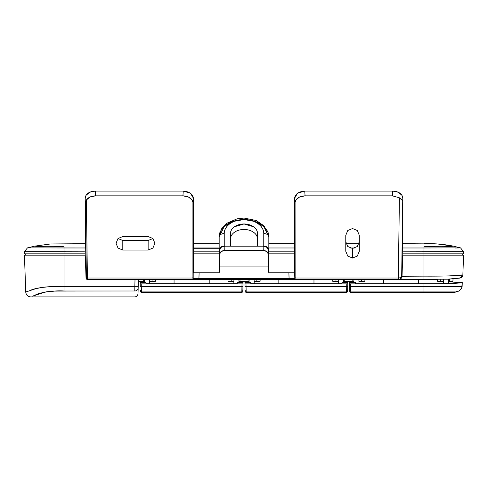 <?xml version="1.0" encoding="UTF-8"?>
<svg xmlns="http://www.w3.org/2000/svg" width="488" height="488" viewBox="0 0 488 488"><rect width="100%" height="100%" fill="white"/><g stroke="black" fill="none" stroke-linecap="round" stroke-linejoin="round"><path stroke-width="0.73" d="M238.894 279.508L238.974 282.54L238.894 279.508M144.289 282.54L144.369 279.508L144.289 282.54M141.404 292.294L141.404 292.294A1.013 0.976 178.5 0 1 140.392 291.342L140.361 290.177A1.013 0.964 -1.5 0 0 141.374 291.11A1.013 0.964 178.5 0 1 140.361 290.177L140.392 291.342A1.013 0.976 -1.5 0 0 141.404 292.294L141.276 286.48L140.263 286.474L140.196 283.845L140.263 286.474L141.276 286.48L141.209 283.888L140.196 283.845L140.16 282.54L146.034 282.54L140.16 282.54L146.034 282.54L146.064 283.687L146.034 282.57L140.16 282.57L140.196 283.845L141.209 283.888L141.276 286.48L241.95 286.48L242.017 283.888L141.209 283.888L242.017 283.888L243.03 283.845L243.067 282.57L237.229 282.57L237.205 283.687L146.064 283.687L237.205 283.687L237.229 282.57L243.067 282.54L237.235 282.54L243.067 282.54L243.03 283.845L242.017 283.888L241.95 286.48L141.276 286.48L141.404 292.294L241.822 292.294L241.853 291.11L141.374 291.11L241.853 291.11L241.95 286.48L242.963 286.474L243.03 283.845L242.963 286.474L241.95 286.48L241.822 292.294L141.404 292.294L241.822 292.294A1.013 0.976 1.5 0 0 242.835 291.342L242.865 290.177A1.013 0.964 -178.5 0 1 241.853 291.11A1.013 0.964 1.5 0 0 242.865 290.177L242.963 286.474M243.03 283.851L242.109 283.888L243.03 283.851M141.117 283.888L140.196 283.851L141.117 283.888M209.2 283.687L209.2 279.508L209.2 283.687M149.334 279.508L149.444 283.687L149.334 279.508M233.825 283.687L233.935 279.508L233.825 283.687M242.835 291.513L242.835 291.342A1.013 0.976 -178.5 0 1 241.822 292.294L241.822 292.294M242.835 291.342L242.865 290.177M64.001 255.175L64.001 286.364C55.364 286.364 48.684 286.639 43.95 287.188L36.197 288.536L25.736 292.037L24.449 255.175L85.26 255.175L86.059 278.532L85.26 255.175L24.449 255.175L64.001 255.175L64.001 290.988C51.35 290.244 38.033 293.16 35.386 295.051L35.307 295.081C37.93 293.209 51.142 290.238 64.001 290.988L134.792 290.988L54.583 291.104L45.658 291.946L32.702 296.143M33.623 295.765L35.002 295.203M45.835 291.916L50.88 291.312M54.674 291.098L62.738 290.988M85.162 198.701L85.979 195.383L89.725 192.241L95.288 191.07L183.256 191.07L190.43 193.163L193.407 198.238L193.382 272.755L219.204 272.755L219.807 249.691L219.204 272.755L199.116 272.755L198.921 278.526L289.079 278.526L288.884 272.755L294.618 272.755L294.593 198.238L294.819 278.532L294.618 272.755L294.819 278.532L289.079 278.526L288.884 272.755L268.796 272.755L294.618 272.755M434.155 253.821L443.921 253.821M268.193 249.691L268.796 272.755L268.62 266.076L219.38 266.076L268.62 266.076L268.302 253.992L266.79 251.503L263.239 250.472L224.761 250.472L224.876 246.172L263.124 246.172L263.239 250.472L224.761 250.472L221.21 251.503L219.698 253.992C220.045 251.851 221.735 250.679 224.761 250.472L224.876 246.172L221.326 247.202L219.807 249.691C220.155 247.556 221.845 246.379 224.876 246.172L263.124 246.172L263.239 250.472C266.265 250.679 267.955 251.851 268.302 253.992L268.193 249.691L266.674 247.202L263.124 246.172C266.155 246.379 267.845 247.556 268.193 249.691M143.252 279.508L143.301 281.314L138.342 281.314L143.301 281.314L143.252 279.508M152.036 279.508L152.085 281.314L152.036 279.508M231.227 279.508L231.184 281.314L231.227 279.508L231.184 281.314L228.055 281.314L227.957 279.508L228.055 281.314L231.184 281.314M239.968 281.314L248.075 281.314L248.026 279.508L248.075 281.314L239.968 281.314L240.017 279.508M256.81 279.508L256.859 281.314L256.81 279.508M440.78 279.331L440.731 281.308L440.78 279.331L440.731 281.308L437.602 281.308L440.731 281.308M344.741 281.314L352.848 281.314L352.8 279.508L352.848 281.314L344.741 281.314L344.79 279.508M336 279.508L335.957 281.314L336 279.508L335.957 281.314L332.828 281.314L335.957 281.314M449.515 281.308L452.901 281.308L449.515 281.308L449.576 279.106M361.584 279.508L361.632 281.308L361.584 279.508M294.593 272.755L294.593 198.238L297.564 193.169L304.744 191.07L305.073 195.847L392.444 195.847L399.41 197.805L402.716 200.788L402.789 199.482L402.789 253.821L402.716 200.788L401.697 276.251L423.999 276.135L423.999 255.175L463.551 255.175L423.999 255.175L423.999 276.135C446.916 276.263 461.715 275.629 461.764 274.909A3.379 3.349 74 0 1 458.415 278.172L449.71 279.093M438.047 279.356L423.999 279.392L423.999 276.135L443.232 276.049M459.397 278.026A3.379 3.349 -106 0 0 461.764 274.909L461.764 274.909C461.715 275.629 446.916 276.263 423.999 276.135L402.027 276.135L402.74 255.175L402.027 276.135L401.697 276.251A3.379 3.379 90 0 1 398.318 279.508L398.312 278.026L295.893 278.026L398.312 278.026L399.41 197.805L392.444 195.847L392.712 191.07L392.444 195.847L305.073 195.847L299.632 196.963L295.893 199.964C298.046 197.292 301.108 195.92 305.073 195.847L304.744 191.07L392.712 191.07L304.744 191.07C298.625 191.619 295.246 194.011 294.593 198.238L294.88 202.331L295.893 199.964L295.832 279.508L398.647 279.508L87.071 279.508L86.059 278.532L86.382 278.532L86.4 277.343L85.211 199.482L85.211 253.821L85.211 199.482L85.376 202.392L86.346 200.013L87.413 278.026L192.107 278.026L192.107 199.964L188.362 196.963L182.927 195.847L183.256 191.07L95.288 191.07L95.556 195.847L182.927 195.847L95.556 195.847L90.091 196.975L86.346 200.013C88.279 197.365 91.347 195.975 95.556 195.847L95.288 191.07C89.896 191.357 86.559 193.358 85.278 197.067M85.186 253.821L85.229 255.175L85.186 253.821M402.771 255.175L402.814 253.821L402.771 255.175M116.04 243.292L118.023 238.516L122.799 240.493L122.799 250.045L118.023 248.069L116.04 243.292L118.023 238.516L122.799 240.493L148.138 240.493L148.138 250.045L122.799 250.045L118.017 248.063M152.909 238.516L154.891 243.292L152.915 248.069L148.138 250.045L148.138 240.493L152.915 238.516L148.138 236.534L152.915 238.516M193.382 272.755L199.116 272.755L198.921 278.526L193.181 278.532L193.407 198.238L193.407 272.755M402.722 197.067C401.441 193.358 398.104 191.357 392.712 191.07L398.275 192.241L402.02 195.383L402.838 198.701M357.314 230.513L352.531 228.536L347.755 230.513L345.779 235.295L345.779 251.289L345.779 235.295L347.755 230.513L352.531 228.536L357.314 230.513L359.29 235.295L359.29 251.289L357.314 256.066L352.531 258.048L352.531 248.49L347.755 246.513L345.779 241.737L347.755 246.513L352.531 248.49L357.314 246.513L359.29 241.737L357.314 246.513L352.531 248.49L352.531 258.048L347.749 256.06M25.736 292.037L25.736 292.037C26.12 295.02 27.804 296.649 30.799 296.93L134.572 296.93M64.001 286.364L134.834 286.364L135.011 279.508L134.834 286.364L64.001 286.364C48.245 286.346 37.338 287.548 31.293 289.97L31.366 289.945C37.515 287.517 48.391 286.328 64.001 286.364L64.001 290.988M118.023 238.516L122.799 236.534L148.138 236.534L122.799 236.534M182.927 195.847C186.892 195.92 189.954 197.292 192.107 199.964L193.12 202.331L193.407 198.238C192.754 194.011 189.374 191.619 183.256 191.07L182.927 195.847M461.923 274.89C463.204 274.89 463.204 274.89 461.923 274.89C463.204 274.89 463.204 274.89 461.923 274.89A3.379 3.361 90 0 1 459.123 278.099A3.379 3.361 -90 0 0 461.923 274.89M423.999 255.175L423.999 253.821L463.6 253.821L423.999 253.821L423.999 251.832L463.545 251.698L402.789 251.832L423.999 251.832L423.999 253.821L402.789 253.821L423.999 253.821L423.999 255.175L402.74 255.175L434.326 255.175M135.011 279.508L138.397 279.392L138.037 293.026M134.792 290.988L134.834 286.364L134.792 290.988C134.578 299.504 134.578 299.504 134.792 290.988C134.578 299.504 134.578 299.504 134.792 290.988A3.379 3.196 1.5 0 0 138.171 287.877C137.958 296.149 137.958 296.149 138.171 287.877A3.379 3.196 -178.5 0 1 134.792 290.988M148.138 250.045L122.799 250.045L122.799 240.493L148.138 240.493M154.891 243.292L152.915 248.069M359.29 235.295L359.29 251.289L357.314 256.066L352.531 258.048L347.755 256.066L345.779 251.289M87.395 279.508L192.168 279.508L192.107 278.026L87.413 278.026L87.395 279.508A1.013 1.013 -90 0 1 86.382 278.532L87.395 279.508L87.413 278.026A1.013 0.714 179.2 0 1 86.4 277.343L86.382 278.532A1.013 1.013 90 0 0 87.395 279.508M138.171 287.877L138.214 286.34L134.834 286.364L138.214 286.34L138.391 279.508M448.35 275.958L460.702 275.147M423.999 276.135L423.999 279.392L437.498 279.362L437.602 281.308L437.498 279.362M459.348 278.038L447.777 279.173L399.526 279.392L423.999 279.392L418.594 279.392L418.594 283.723L418.594 279.392M398.647 279.508C400.642 279.325 401.764 278.239 402.02 276.251M398.318 279.508A3.379 3.379 -90 0 0 401.697 276.251L401.685 275.757A3.379 2.391 -179.2 0 1 398.312 278.026L398.318 279.508M402.716 200.788L401.892 199.531L399.41 197.805L398.312 278.026A3.379 2.391 0.8 0 0 401.685 275.757L402.716 200.788M86.346 200.013L85.376 202.392L86.4 277.343A1.013 0.714 -0.8 0 0 87.413 278.026L86.346 200.013M457.579 255.175L463.551 255.175L462.862 274.89C462.606 276.873 461.483 277.959 459.489 278.148M149.389 281.527L155.306 281.527L152.085 281.314L155.306 281.314L155.398 279.508L155.306 281.314M361.632 281.308L364.853 281.308L364.945 279.508L364.853 281.314L361.632 281.308M452.901 281.308L453.029 278.916L452.888 281.527L448.496 281.527M332.731 279.508L332.828 281.314L332.731 279.508M437.602 281.314L443.427 281.527M256.859 281.314L260.08 281.314L260.171 279.508L260.08 281.314L256.859 281.314M193.12 202.331L192.107 199.964L192.107 278.026A1.013 0.714 -0 0 0 193.12 277.343L193.12 202.331M193.12 277.343A1.013 0.714 180 0 1 192.107 278.026L192.168 279.508A1.013 1.013 -90 0 0 193.181 278.532L193.12 277.343M193.181 278.532A1.013 1.013 90 0 1 192.168 279.508A1.013 1.013 -90 0 0 193.181 278.532L193.181 278.532A1.013 1.013 90 0 1 192.168 279.508L198.921 279.508L198.921 278.526L193.181 278.532M295.893 199.964L294.88 202.331L294.88 277.343A1.013 0.714 -0 0 0 295.893 278.026L295.893 199.964M198.921 278.526L198.921 279.508L289.079 279.508L289.079 278.526L198.921 278.526M295.893 278.026A1.013 0.714 180 0 1 294.88 277.343L294.819 278.532A1.013 1.013 90 0 0 295.832 279.508L295.893 278.026M289.079 278.526L289.079 279.508L295.832 279.508A1.013 1.013 -90 0 1 294.819 278.532L289.079 278.526M295.832 279.508A1.013 1.013 -90 0 1 294.819 278.532L294.819 278.532A1.013 1.013 90 0 0 295.832 279.508M358.936 281.527L364.853 281.308M228.055 281.314L233.88 281.527M254.163 281.527L260.08 281.314M219.698 253.821L193.407 253.821L219.698 253.821M27.645 247.904L85.211 247.977L64.001 247.977L64.001 246.721C64.001 242.573 64.001 242.573 64.001 246.721C64.001 242.676 64.001 242.676 64.001 246.721L64.001 253.821L85.211 253.821L43.566 253.821M30.28 253.821L24.4 253.821L24.455 251.832M463.545 251.832L463.6 253.821L457.591 253.821M244.024 219.551L255.7 221.625L263.874 226.578L268.833 237.107L268.833 253.821L294.593 253.821L268.302 253.821L268.833 253.821L268.833 249.758L267.345 247.221L263.764 246.172L257.511 246.172L257.511 233.526C257.511 230.885 256.194 228.634 253.559 226.767L244 223.968L234.441 226.767C231.806 228.634 230.489 230.885 230.489 233.526L230.489 246.172L224.236 246.172L220.655 247.221L219.167 249.758L219.167 253.821L219.167 237.107L224.126 226.578L232.3 221.625L243.976 219.551M268.833 251.832L294.593 251.832L268.833 251.832M64.007 251.832L24.455 251.698L85.211 251.832L24.455 251.832L64.001 251.832L64.001 253.821L24.4 253.821L64.001 253.821M193.407 251.832L219.167 251.832L219.167 247.977L193.407 247.977L219.167 247.977L219.167 251.832L193.407 251.832M268.833 247.977L294.593 247.977L268.833 247.977M349.896 247.977L355.063 247.977L349.896 247.977M402.789 247.977L423.999 247.977L423.999 246.721C423.999 242.676 423.999 242.676 423.999 246.721L423.999 246.721C423.999 242.573 423.999 242.573 423.999 246.721C435.272 246.666 447.63 246.873 449.619 246.519L453.462 246.166L449.619 246.519C447.63 246.873 435.272 246.666 423.999 246.721L423.999 247.977L402.789 247.977M423.541 247.977L460.556 247.892L423.999 247.977L423.993 251.832L423.999 247.977L460.556 247.892L453.462 246.166L437.571 243.976L402.789 243.689M431.044 246.702L443.763 246.745L453.462 246.166C443.745 244.207 433.923 243.384 423.999 243.689M453.004 246.226L450.473 246.458M448.563 246.58L446.959 246.66M445.696 246.702L444.373 246.733M443.763 246.745L442.201 246.757M45.799 246.757L56.95 246.702M43.621 246.733L42.328 246.702M41.09 246.66L39.437 246.58M37.735 246.471L35.069 246.233M85.211 243.689L50.429 243.976L34.538 246.166L44.237 246.745M459.312 247.934L455.408 248.008M445.514 246.708L446.221 246.684M446.337 246.684L449.155 246.55M450.229 246.477L452.766 246.251M64.001 246.721C52.728 246.666 40.37 246.873 38.381 246.519L34.538 246.166L38.381 246.519C40.37 246.873 52.728 246.666 64.001 246.721M35.215 246.251L37.777 246.477M38.851 246.55L42.486 246.708M24.455 251.698L27.444 247.892L34.538 246.166M423.999 251.832L463.545 251.832L423.999 251.832M64.001 251.832L64.001 247.977L27.444 247.892L64.459 247.977M263.764 246.172L257.511 246.172L257.511 233.526A13.511 9.559 180 0 0 244 223.968A13.511 9.559 180 0 0 230.489 233.526L230.489 246.172L224.236 246.172L224.236 233.526C224.236 229.665 226.164 226.371 230.025 223.644C233.886 220.918 238.541 219.551 244 219.551C249.459 219.551 254.114 220.918 257.975 223.644C261.836 226.371 263.764 229.665 263.764 233.526L263.764 246.172A5.069 3.581 0 0 1 268.833 249.758L268.833 237.107C269.827 231.971 262.379 219.789 244 219.551C225.621 219.789 218.173 231.971 219.167 237.107L219.167 249.758A5.069 3.581 0 0 1 224.236 246.172L224.236 233.526A5.069 3.581 180 0 0 219.167 237.107A5.069 3.581 0 0 1 224.236 233.526A19.764 13.975 180 0 1 244 219.551A19.764 13.975 180 0 1 263.764 233.526A5.069 3.581 0 0 1 268.833 237.107A5.069 3.581 180 0 0 263.764 233.526L263.764 246.172M253.559 232.264C256.194 234.13 257.511 236.381 257.511 239.022A13.511 9.559 -0 0 0 245.434 229.519A13.511 9.559 -0 0 0 230.787 237.003M353.843 282.54L353.922 279.508L353.843 282.54M453.669 292.428L350.793 292.294L350.762 291.11A1.013 0.964 178.5 0 1 349.75 290.177L349.585 283.851L349.652 286.474L350.665 286.48L350.762 291.11L423.993 291.11L423.993 292.294L350.793 292.294L350.762 291.11L423.993 291.11L423.999 286.48L350.665 286.48L350.597 283.888L349.585 283.851L349.548 282.54L355.581 282.54L349.548 282.54L355.538 282.558L349.548 282.558L349.585 283.851L350.597 283.888L350.665 286.48L423.999 286.48L423.999 283.888L350.597 283.888L424.035 283.888M350.793 292.294L350.793 292.294A1.013 0.976 178.5 0 1 349.78 291.342A1.013 0.976 -1.5 0 0 350.793 292.294L350.799 292.489M451.784 283.558L461.227 282.558L456.457 282.558L448.307 283.443L437.254 283.687L355.569 283.723L355.532 282.54L355.569 283.723L437.37 283.687M454.901 282.881L462.258 282.54L462.124 286.48L460.867 286.486M421.699 292.489L436.62 292.44M437.614 292.44L439.432 292.44M440.908 292.44L451.76 292.233M423.999 283.723C444.202 283.876 456.457 283.186 456.457 282.558L462.258 282.54L461.666 288.359L462.124 286.48L423.999 286.48L423.999 283.888C441.213 283.888 460.77 283.443 461.227 282.558L456.457 282.558M423.993 292.294L423.993 291.11L458.665 291.11L455.298 292.166L423.993 292.294M446.685 291.104L458.665 291.11L446.685 291.104M443.372 283.601L443.488 279.288L443.372 283.601M448.435 279.154L448.545 283.43L448.435 279.154M355.612 283.723L355.581 282.54L355.612 283.723M358.991 283.723L358.881 279.508L358.991 283.723M423.999 286.48L423.993 291.11L458.665 291.11L461.666 288.359M349.75 290.177L349.786 291.513L349.75 290.177A1.013 0.964 -1.5 0 0 350.762 291.11L350.665 286.48L349.652 286.474L349.75 290.177M343.668 279.508L343.747 282.54L343.668 279.508M249.063 282.54L249.142 279.508L249.063 282.54M347.804 283.851L346.883 283.888L347.804 283.851M245.891 283.888L244.97 283.851L245.891 283.888M246.178 292.294L246.178 292.294A1.013 0.976 178.5 0 1 245.165 291.342L245.135 290.177A1.013 0.964 -1.5 0 0 246.147 291.11A1.013 0.964 178.5 0 1 245.135 290.177L245.165 291.342A1.013 0.976 -1.5 0 0 246.178 292.294L246.05 286.48L245.037 286.474L244.97 283.845L245.037 286.474L246.05 286.48L245.982 283.888L244.97 283.845L244.933 282.54L250.808 282.54L244.933 282.54L244.97 283.845L245.982 283.888L246.05 286.48L346.724 286.48L346.791 283.888L245.982 283.888L346.791 283.888L347.804 283.845L347.84 282.57L342.009 282.57L341.978 283.687L250.838 283.687L250.808 282.57L244.933 282.57L250.808 282.54L250.838 283.687L341.978 283.687L342.009 282.57L347.84 282.54L342.009 282.54L347.84 282.54L347.804 283.845L346.791 283.888L346.724 286.48L246.05 286.48L246.178 292.294L346.596 292.294L346.626 291.11L246.147 291.11L346.626 291.11L346.724 286.48L347.737 286.474L347.804 283.845L347.737 286.474L346.724 286.48L346.596 292.294L246.178 292.294L346.596 292.294A1.013 0.976 1.5 0 0 347.608 291.342L347.639 290.177A1.013 0.964 -178.5 0 1 346.626 291.11A1.013 0.964 1.5 0 0 347.639 290.177L347.737 286.474M313.973 283.687L313.973 279.508L313.973 283.687M254.108 279.508L254.218 283.687L254.108 279.508M338.599 283.687L338.709 279.508L338.599 283.687M347.639 290.177L347.608 291.342A1.013 0.976 -178.5 0 1 346.596 292.294L346.596 292.294M241.822 292.55L141.404 292.55L140.398 291.568M174.064 283.687L174.064 279.508M241.816 292.55L242.829 291.568M85.156 198.567L85.217 199.647M402.783 199.647L402.844 198.567M134.645 296.93C136.652 296.741 137.775 295.643 138.019 293.642M453.029 278.916L458.94 278.148M462.246 253.821L462.246 255.175M25.754 253.821L25.754 255.175M138.342 281.527L144.32 281.527M353.867 281.527L343.723 281.527M338.654 281.527L332.828 281.527M238.949 281.527L249.094 281.527M193.407 248.758L219.167 248.758M359.022 243.689L346.09 243.689M294.593 243.689L268.833 243.689M219.167 243.689L193.407 243.689M463.545 251.698L460.556 247.892M219.167 237.107L221.637 228.756L226.938 223.205L237.198 218.783L244.085 218.069L256.255 220.503L264.35 226.115L268.833 237.107M349.786 291.568L350.799 292.55L449.332 292.489C456.182 292.318 451.729 292.672 455.298 292.166L458.665 291.11L461.697 288.341L458.665 291.11M455.048 292.233L453.694 292.428M452.693 292.446L452.01 292.458M451.455 292.464L451.034 292.471M448.57 292.495L443.708 292.519M437.431 292.526L436.046 292.526M383.458 283.723L383.458 279.508M347.602 291.568L346.59 292.55L246.178 292.55M278.837 283.687L278.837 279.508M246.184 292.55L245.171 291.568"/></g></svg>
